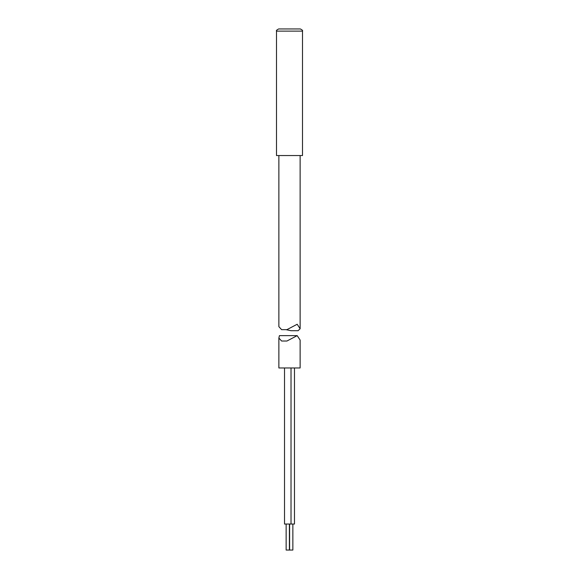 <?xml version="1.0" encoding="UTF-8"?>
<svg xmlns="http://www.w3.org/2000/svg" width="579" height="579" viewBox="0 0 579 579"><rect width="100%" height="100%" fill="white"/><g stroke="black" fill="none" stroke-linecap="round" stroke-linejoin="round"><path stroke-width="0.87" d="M276.494 31.121C276.038 30.636 276.762 29.913 278.658 28.95L300.342 28.95C302.238 29.913 302.962 30.636 302.506 31.121L276.494 31.121L276.494 155.541L302.506 155.541L302.506 31.121M292.858 524.038L292.858 550.05L289.609 550.05L289.609 524.038M289.391 524.038L289.391 550.05L286.142 550.05L286.142 524.038M294.479 367.969L294.479 524.038L284.521 524.038L284.521 367.969M278.875 338.035L278.875 367.969L300.125 367.969L300.125 340.054L297.179 335.639L286.931 341.024L281.604 341.024L278.875 338.035L279.418 335.639L297.179 335.639M278.875 155.541L278.875 326.657L281.604 329.654L286.931 329.654L297.186 324.262L300.125 328.763L298.091 330.71L290.991 330.703L285.968 329.654M291.02 524.038L291.02 367.969M300.125 155.541L300.125 328.763M286.931 329.654L281.604 329.654"/></g></svg>

